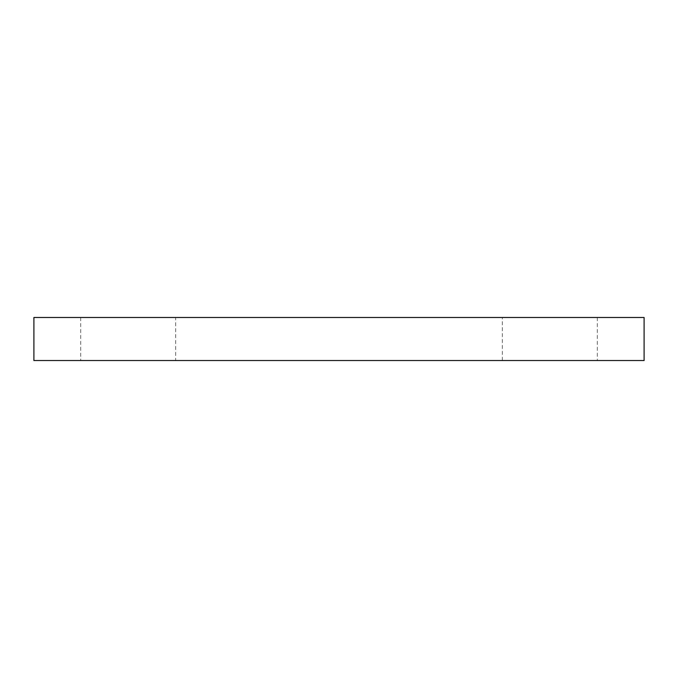 <?xml version="1.0" encoding="UTF-8"?>
<svg xmlns="http://www.w3.org/2000/svg" width="678" height="678" viewBox="0 0 678 678"><rect width="100%" height="100%" fill="white"/><g stroke="black" fill="none" stroke-linecap="round" stroke-linejoin="round"><path stroke-width="0.51" stroke-dasharray="3.39 2.54" d="M33.9 360.526L644.1 360.526M175.644 360.526L597.318 360.526L80.682 360.526L175.644 360.526L175.644 317.474L597.318 317.474L175.644 317.474M33.9 317.474L644.1 317.474M502.356 360.526L502.356 317.474M80.682 317.474L80.682 360.526M597.318 317.474L597.318 360.526"/><path stroke-width="1.02" d="M644.1 360.526L33.9 360.526L33.9 317.474L644.1 317.474L644.1 360.526"/></g></svg>
